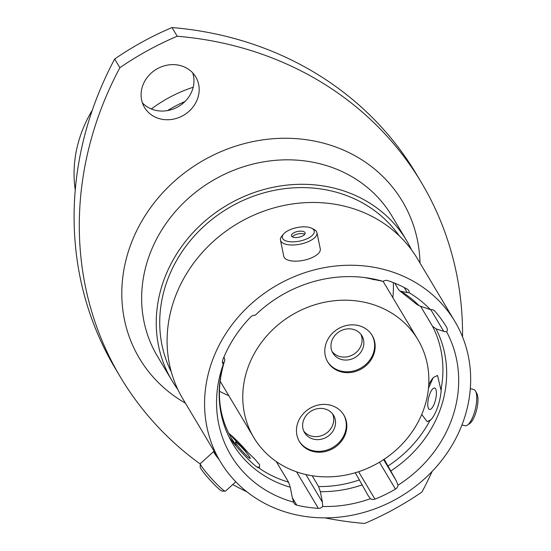 <?xml version="1.0" encoding="UTF-8"?>
<svg xmlns="http://www.w3.org/2000/svg" width="551" height="551" viewBox="0 0 551 551"><rect width="100%" height="100%" fill="white"/><g stroke="black" fill="none" stroke-linecap="round" stroke-linejoin="round"><path stroke-width="0.83" d="M313.87 230.111A16.296 6.901 -11.6 0 0 311.742 228.279A16.296 6.901 -11.6 0 0 296.893 227.591A16.296 6.901 -11.6 0 0 283.524 234.092A16.296 6.901 -11.6 0 0 282.697 238.59A16.296 6.901 -11.6 0 0 301.989 240.553A16.296 6.901 -11.6 0 0 313.87 230.111M311.742 228.279L314.091 229.485A18.624 7.886 168.4 0 1 316.522 231.572A18.624 7.886 168.4 0 1 316.949 232.66A18.624 7.886 168.4 0 1 301.631 243.845A18.624 7.886 168.4 0 1 280.893 241.262A18.624 7.886 168.4 0 1 280.466 240.174A18.624 7.886 168.4 0 1 281.837 236.124L283.524 234.092M291.617 236.165A6.97 2.955 -11.6 0 0 299.379 237.13A6.97 2.955 -11.6 0 0 305.116 232.942A6.97 2.955 -11.6 0 0 304.951 232.536A6.97 2.955 -11.6 0 0 297.189 231.565A6.97 2.955 -11.6 0 0 291.451 235.752A6.97 2.955 -11.6 0 0 291.617 236.165M316.949 232.66L320.283 248.825A18.624 7.886 168.4 0 1 304.965 260.017A18.624 7.886 168.4 0 1 284.226 257.427A18.624 7.886 168.4 0 1 283.799 256.346L280.466 240.174M304.724 234.292A6.97 2.955 -11.6 0 0 298.187 233.9A6.97 2.955 -11.6 0 0 292.347 236.847M235.821 443.19A11.013 1.074 47.8 0 0 243.349 452.35A11.013 1.074 47.8 0 0 250.12 458.398A11.013 1.074 47.8 0 0 249.844 457.24A11.013 1.074 47.8 0 0 241.593 447.316A11.013 1.074 47.8 0 0 235.387 442.171A11.013 1.074 47.8 0 0 235.821 443.19M248.033 452.619A23.562 2.294 47.8 0 0 229.312 433.837M225.235 491.223L221.97 491.051A16.296 1.584 -132.2 0 1 211.949 482.104A16.296 1.584 -132.2 0 1 200.812 468.536A16.296 1.584 -132.2 0 1 200.171 467.034L200.316 463.777A18.624 1.811 47.8 0 0 201.046 465.492A18.624 1.811 47.8 0 0 213.774 480.995A18.624 1.811 47.8 0 0 225.235 491.223A18.624 1.811 47.8 0 0 225.428 491.175L235.78 481.774M214.222 451.393A18.624 1.811 47.8 0 0 213.816 451.4L200.385 463.591A18.624 1.811 47.8 0 0 200.316 463.777M215.303 453.204A16.33 1.591 47.8 0 0 215.937 454.768A16.33 1.591 47.8 0 0 218.051 457.812M213.816 451.4A18.624 1.811 47.8 0 0 214.477 453.301A18.624 1.811 47.8 0 0 219.133 459.624M229.126 437.163A23.562 2.294 47.8 0 0 245.643 456.586A23.562 2.294 47.8 0 0 258.502 467.73M428.561 408.635A11.013 3.588 -76.6 0 0 430.903 409.083A11.013 3.588 -76.6 0 0 435.579 399.571A11.013 3.588 -76.6 0 0 435.676 388.972A11.013 3.588 -76.6 0 0 435.607 388.848A11.013 3.588 -76.6 0 0 429.58 394.55A11.013 3.588 -76.6 0 0 428.561 408.635M432.817 378.268A23.562 7.686 -76.6 0 0 428.719 384.88M461.938 424.973L465.134 425.73A18.624 6.075 -76.6 0 0 467.434 425.103A18.624 6.075 -76.6 0 0 475.348 409.014A18.624 6.075 -76.6 0 0 475.513 391.086A18.624 6.075 -76.6 0 0 475.396 390.873A18.624 6.075 -76.6 0 0 473.736 389.488L470.299 388.669M429.876 420.633A23.562 7.686 -76.6 0 0 441.317 387.794M476.787 393.476A16.296 5.317 103.4 0 1 476.897 393.662A16.296 5.317 103.4 0 1 476.746 409.345A16.296 5.317 103.4 0 1 469.831 423.423L467.434 425.103M416.501 304.173L419.208 305.757L430.469 309.648A4.952 4.442 -30.8 0 1 432.494 309.703A4.952 4.442 -30.8 0 1 434.711 310.998A126.53 113.396 149.2 0 1 446.255 326.702A126.53 113.396 149.2 0 1 446.765 327.563A4.952 4.442 -30.8 0 1 446.689 331.936L443.727 331.351L430.751 309.607M364.741 277.566L383.131 281.375A4.952 4.442 -30.8 0 1 387.353 280.493A4.952 4.442 -30.8 0 1 387.732 280.604A126.53 113.396 149.2 0 1 407.155 289.075A4.952 4.442 -30.8 0 1 408.684 290.549A4.952 4.442 -30.8 0 1 409.255 292.774L407.265 292.615L404.214 287.498M222.418 361.58L223.582 363.529L223.341 364.218A4.952 4.442 -30.8 0 1 222.983 363.715A4.952 4.442 -30.8 0 1 222.742 359.941A126.53 113.396 149.2 0 1 250.733 316.928A4.952 4.442 -30.8 0 1 255.168 315.303A124.326 111.419 149.2 0 1 368.096 278.041A124.326 111.419 149.2 0 1 377.394 279.853A124.326 111.419 149.2 0 1 383.131 281.375M228.493 432.838L236.978 442.157L254.163 458.391L259.535 464.576L259.562 467.344L257.51 467.014A115.152 103.202 149.2 0 0 288.531 482.125L290.274 487.236L292.312 497.705L296.775 505.15A126.53 113.396 149.2 0 0 318.34 508.332L296.562 471.856M428.451 388.338L433.293 377.469L437.522 375.479L440.924 389.888A115.152 103.202 149.2 0 0 432.514 326.24L436.02 328.857L443.727 331.351M92.341 110.138A130.015 116.523 149.2 0 0 75.26 190.04M325.028 517.878A357.84 320.696 149.2 0 0 364.645 523.45A290.405 260.258 149.2 0 0 421.983 491.988A357.84 320.696 149.2 0 0 432.136 471.408M192.678 72.828A29.823 26.723 -30.8 0 1 185.115 101.377A29.823 26.723 -30.8 0 1 155.396 110.276A29.823 26.723 -30.8 0 1 142.399 102.844M160.596 118.982A29.823 26.723 149.2 0 0 192.209 107.996A29.823 26.723 149.2 0 0 195.736 76.899A29.823 26.723 149.2 0 0 179.674 65.397A29.823 26.723 149.2 0 0 148.061 76.375A29.823 26.723 149.2 0 0 144.527 107.473A29.823 26.723 149.2 0 0 160.596 118.982M193.194 87.251A130.015 116.523 149.2 0 0 151.346 108.974M184.971 101.522A118.362 106.074 149.2 0 0 167.525 110.586M411.583 249.927A136.62 122.439 149.2 0 0 406.597 240.573A136.62 122.439 149.2 0 0 332.997 187.863A136.62 122.439 149.2 0 0 188.146 238.163A136.62 122.439 149.2 0 0 171.981 380.645A136.62 122.439 149.2 0 0 177.849 389.467M399.323 235.924A133.046 119.236 149.2 0 0 331.854 191.073A133.046 119.236 149.2 0 0 193.573 236.834A133.046 119.236 149.2 0 0 171.333 372.035M454.926 321.522L417.451 258.75A136.62 122.439 149.2 0 0 343.852 206.033A136.62 122.439 149.2 0 0 199.001 256.339A136.62 122.439 149.2 0 0 182.836 398.814L220.31 461.593A136.62 122.439 149.2 0 0 293.91 514.303A136.62 122.439 149.2 0 0 438.761 464.004A136.62 122.439 149.2 0 0 454.926 321.522A136.62 122.439 149.2 0 0 381.326 268.805A136.62 122.439 149.2 0 0 236.475 319.112A136.62 122.439 149.2 0 0 220.31 461.593M384.164 459.252L396.265 480.789L398.001 485.211A124.326 111.419 149.2 0 0 446.689 331.936M398.001 485.211A4.952 4.442 -30.8 0 1 395.46 489.088L379.425 462.234M358.598 471.718L374.955 499.116A126.53 113.396 149.2 0 0 395.46 489.088M374.955 499.116A4.952 4.442 -30.8 0 1 370.424 498.703L368.144 495.611L355.285 472.751M312.155 475.747L318.609 486.561L320.351 491.671L322.39 502.14L322.693 506.465A124.326 111.419 149.2 0 0 370.424 498.703M322.693 506.465A4.952 4.442 -30.8 0 1 318.34 508.332M296.775 505.15A4.952 4.442 -30.8 0 1 294.117 503.242A4.952 4.442 -30.8 0 1 293.683 502.188L292.312 497.705M230.903 437.411L236.138 445.587A115.152 103.202 149.2 0 1 231.902 439.126C218.072 415.351 215.73 388.951 224.87 359.948L223.341 364.218A124.326 111.419 149.2 0 0 223.231 364.521A124.326 111.419 149.2 0 0 293.683 502.188M430.469 309.648A124.326 111.419 149.2 0 0 409.255 292.774M420.544 306.191L432.514 326.24M388.145 465.912A115.152 103.202 149.2 0 0 430.186 420.055L427.252 421.729L421.715 414.483M392.842 297.657A115.152 103.202 149.2 0 0 393.318 282.601M394.723 283.159L398.463 289.427L400.005 291.066L407.265 292.615M219.374 391.21A115.152 103.202 149.2 0 0 228.755 395.618M276.237 461.524L288.531 482.125M223.988 356.91L224.856 359.975A116.812 104.683 149.2 0 0 290.274 487.236M462.544 336.902A357.84 320.696 149.2 0 0 421.343 182.471A357.84 320.696 149.2 0 0 177.215 36.256A290.405 260.258 149.2 0 0 119.87 67.711A357.84 320.696 149.2 0 0 120.511 377.235A357.84 320.696 149.2 0 0 200.302 464.073M232.736 484.536A357.84 320.696 149.2 0 0 246.91 491.823M119.87 67.711L114.677 59.012A290.405 260.258 149.2 0 1 172.015 27.55A357.84 320.696 -30.8 0 1 416.15 173.765L421.343 182.471M177.215 36.256L172.015 27.55M120.511 377.235L115.317 368.529A357.84 320.696 -30.8 0 1 114.677 59.012M332.108 351.566A16.895 15.146 149.2 0 0 340.229 356.649A16.895 15.146 149.2 0 0 357.509 351.152A16.895 15.146 149.2 0 0 360.933 334.354M352.812 329.264A16.895 15.146 149.2 0 0 334.898 335.483A16.895 15.146 149.2 0 0 332.9 353.108A16.895 15.146 149.2 0 0 341.999 359.624A16.895 15.146 149.2 0 0 359.913 353.405A16.895 15.146 149.2 0 0 361.917 335.786A16.895 15.146 149.2 0 0 352.812 329.264M327.508 361.566A25.869 23.183 149.2 0 0 341.172 371.105A25.869 23.183 149.2 0 0 368.412 361.8A25.869 23.183 149.2 0 0 371.918 335.049M358.253 325.51A25.869 23.183 149.2 0 0 330.827 335.036A25.869 23.183 149.2 0 0 327.769 362.014A25.869 23.183 149.2 0 0 341.703 371.994A25.869 23.183 149.2 0 0 369.129 362.468A25.869 23.183 149.2 0 0 372.194 335.49A25.869 23.183 149.2 0 0 358.253 325.51M332.597 413.925A16.895 15.146 -30.8 0 1 329.174 430.717A16.895 15.146 -30.8 0 1 311.894 436.22A16.895 15.146 -30.8 0 1 303.773 431.13M324.477 408.835A16.895 15.146 -30.8 0 1 333.582 415.351A16.895 15.146 -30.8 0 1 331.585 432.976A16.895 15.146 -30.8 0 1 313.671 439.195A16.895 15.146 -30.8 0 1 304.565 432.673A16.895 15.146 -30.8 0 1 306.57 415.055A16.895 15.146 -30.8 0 1 324.477 408.835M343.59 414.621A25.869 23.183 -30.8 0 1 340.084 441.365A25.869 23.183 -30.8 0 1 312.837 450.677A25.869 23.183 -30.8 0 1 299.172 441.131M329.918 405.075A25.869 23.183 -30.8 0 1 343.858 415.061A25.869 23.183 -30.8 0 1 340.793 442.04A25.869 23.183 -30.8 0 1 313.367 451.558A25.869 23.183 -30.8 0 1 299.434 441.578A25.869 23.183 -30.8 0 1 302.492 414.6A25.869 23.183 -30.8 0 1 329.918 405.075M366.381 302.685A95.55 85.632 149.2 0 0 265.072 337.866A95.55 85.632 149.2 0 0 253.77 437.515A95.55 85.632 149.2 0 0 305.24 474.383A95.55 85.632 149.2 0 0 406.548 439.202A95.55 85.632 149.2 0 0 417.858 339.554A95.55 85.632 149.2 0 0 366.381 302.685M406.597 240.573L391.988 216.109A136.62 122.439 149.2 0 0 318.395 163.392A136.62 122.439 149.2 0 0 173.544 213.698A136.62 122.439 149.2 0 0 157.379 356.173L171.981 380.645M185.398 403.118A153.137 137.24 -30.8 0 1 138.163 227.804A153.137 137.24 -30.8 0 1 319.917 142.261A153.137 137.24 -30.8 0 1 420.014 263.054M374.315 279.77A116.812 104.683 149.2 0 0 370.286 278.737A116.812 104.683 149.2 0 0 364.762 277.573M390.914 470.857A116.812 104.683 149.2 0 0 436.02 328.857M419.208 305.757A116.812 104.683 149.2 0 0 401.397 291.589M318.609 486.561A115.152 103.202 149.2 0 0 359.548 479.9M320.351 491.671A116.812 104.683 149.2 0 0 362.324 484.839M305.915 474.542L322.39 502.14M445.738 325.841L446.765 327.563M383.62 459.61L396.265 480.789M476.897 393.662L475.513 391.086M416.501 304.166L400.012 291.066M220.069 381.065L253.77 437.515M383.117 281.368L417.858 339.554"/></g></svg>
